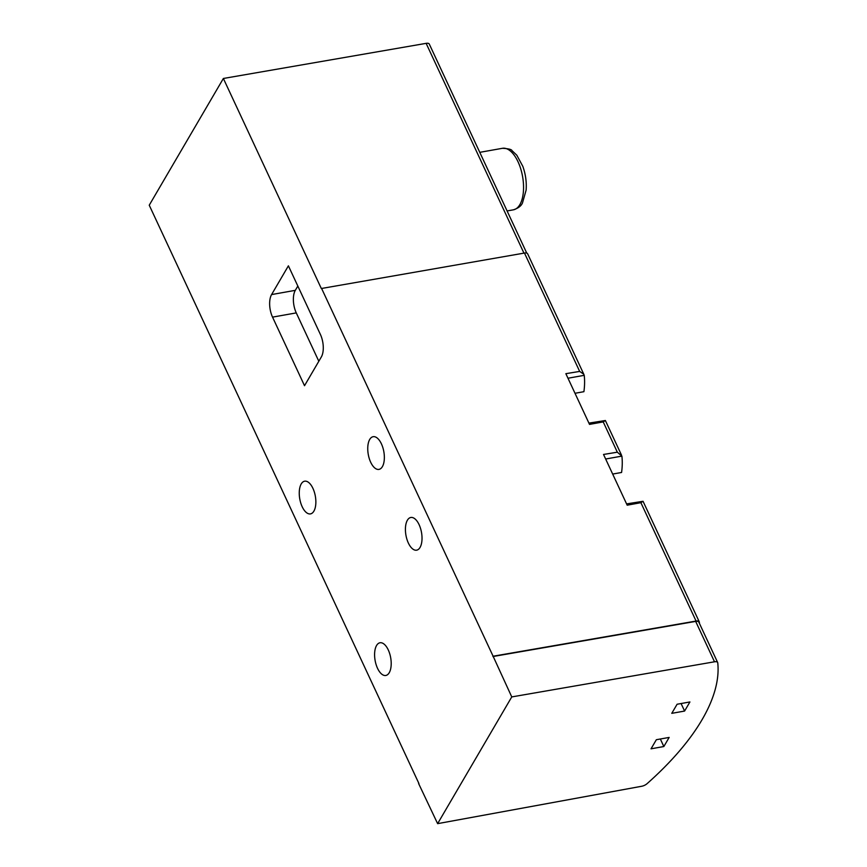 <?xml version="1.0" encoding="UTF-8"?>
<svg xmlns="http://www.w3.org/2000/svg" width="867" height="867" viewBox="0 0 867 867"><rect width="100%" height="100%" fill="white"/><g stroke="black" fill="none" stroke-linecap="round" stroke-linejoin="round"><path stroke-width="1.3" d="M575.005 393.282L583.903 391.689A274.091 117.565 155 0 0 584.228 375.335L583.805 374.251L579.665 371.412L565.858 373.677L589.517 424.397L603.215 421.904L605.372 420.506L588.91 423.118M612.666 474.065L621.574 472.472A274.091 117.565 155 0 0 621.899 456.118L617.337 452.195L603.53 454.46L627.188 505.19L640.886 502.687L643.043 501.289L626.581 503.9M640.886 502.687L696.082 621.054A5.484 2.352 -25 0 1 699.236 621.78A5.484 2.352 -25 0 1 699.322 622.105A274.091 117.565 -25 0 1 699.463 623.471M526.746 253.088L429.284 44.076A5.484 2.352 -25 0 0 426.13 43.35L223.372 78.474L149.243 205.208L418.913 783.508M223.372 78.474L321.321 288.516L524.47 253.045A5.484 2.352 -25 0 1 527.624 253.771L583.805 374.251M321.494 288.212L493.106 656.221L696.082 621.054M437.629 823.65L511.758 696.916L714.506 661.792A5.484 2.352 -25 0 1 717.659 662.507A5.484 2.352 -25 0 1 717.757 662.843A274.633 117.804 -25 0 1 647.085 783.66A5.484 2.352 -25 0 1 641.71 786.261L437.629 823.65L418.62 783.562M321.332 356.966L304.523 385.707L272.541 317.127A16.44 7.825 79.9 0 1 271.588 294.574L288.397 265.833L320.378 334.402A16.44 7.825 79.9 0 1 321.332 356.966M301.217 483.949A16.614 7.911 79.9 0 1 304.718 481.185A16.614 7.911 79.9 0 1 315.339 496.162A16.614 7.911 79.9 0 1 310.549 513.882A16.614 7.911 79.9 0 1 300.784 503.088A16.614 7.911 79.9 0 1 301.217 483.949M376.56 645.514A16.614 7.911 79.9 0 1 380.06 642.75A16.614 7.911 79.9 0 1 390.681 657.728A16.614 7.911 79.9 0 1 385.88 675.458A16.614 7.911 79.9 0 1 376.126 664.653A16.614 7.911 79.9 0 1 376.56 645.514M407.382 520.233A16.614 7.911 79.9 0 1 410.882 517.469A16.614 7.911 79.9 0 1 421.503 532.446A16.614 7.911 79.9 0 1 416.713 550.166A16.614 7.911 79.9 0 1 406.948 539.361A16.614 7.911 79.9 0 1 407.382 520.233M369.71 439.45A16.614 7.911 79.9 0 1 373.211 436.686A16.614 7.911 79.9 0 1 383.832 451.653A16.614 7.911 79.9 0 1 379.042 469.383A16.614 7.911 79.9 0 1 369.277 458.578A16.614 7.911 79.9 0 1 369.71 439.45M511.758 696.916L493.106 656.221M677.094 704.242L689.915 701.956L684.594 711.059L671.773 713.335L677.094 704.242M656.352 739.714L669.161 737.427L663.84 746.53L651.03 748.817L656.352 739.714M714.506 661.792L695.67 621.401A5.484 2.352 -25 0 1 698.824 622.116L717.659 662.507M695.67 621.401L492.922 656.525M684.594 711.059L681.083 703.527M663.84 746.53L660.34 739.009M584.228 375.335L567.983 378.229M621.899 456.118L605.654 459.011M318.818 361.257L296.276 312.9A16.44 7.825 79.9 0 1 295.311 290.337L297.825 286.045M603.215 421.904L617.337 452.195M524.47 253.045L579.665 371.412M426.13 43.35L523.95 253.131M502.437 148.3C508.42 148.636 511.606 149.406 511.985 150.62L516.808 155.204L522.834 166.366C525.63 174.234 526.724 182.157 526.117 190.144L522.487 202.932C521.251 205.934 518.228 208.243 513.405 209.825A31.245 14.869 -100.1 0 0 519.853 204.645A31.245 14.869 -100.1 0 0 520.709 168.783A31.245 14.869 -100.1 0 0 502.437 148.3L479.765 152.343M296.276 312.9L272.541 317.127M295.311 290.337L271.588 294.574M643.043 501.289L699.236 621.78M605.372 420.506L621.476 455.045M513.405 209.825L507.097 210.952"/></g></svg>
